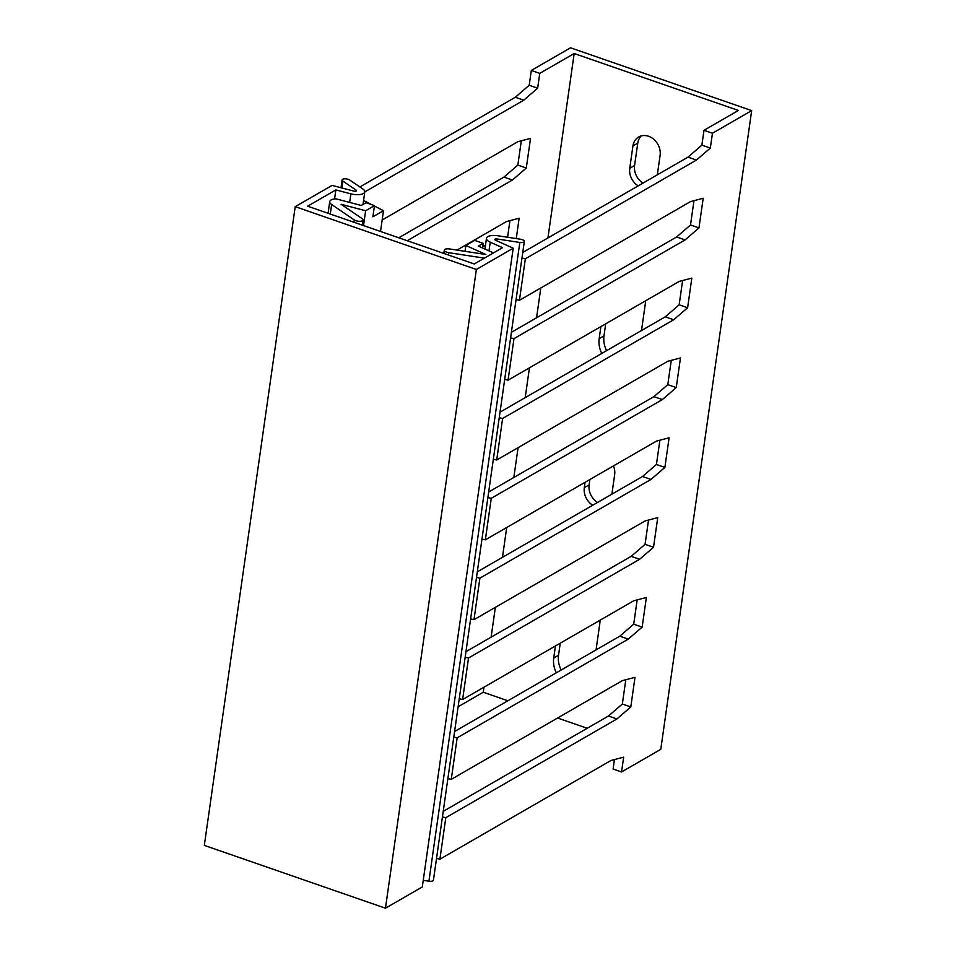<?xml version="1.0" encoding="UTF-8"?>
<svg xmlns="http://www.w3.org/2000/svg" width="956" height="956" viewBox="0 0 956 956"><rect width="100%" height="100%" fill="white"/><g stroke="black" fill="none" stroke-linecap="round" stroke-linejoin="round"><path stroke-width="1.43" d="M521.964 258.036L525.346 258.789L696.446 160.058L710.332 148.061L712.447 133.243L751.679 110.609L660.775 749.337L621.543 771.982L613.083 769.042L614.433 759.566M458.103 706.771L483.27 692.24L507.875 700.772M587.211 728.281L557.575 718.004M621.543 771.982L623.647 757.164L610.992 760.474L439.891 859.205L436.51 858.44M693.972 200.676L690.519 224.971L698.967 227.91L685.082 239.908L513.981 338.639L508.066 380.153L679.178 281.423L691.821 278.112L687.615 307.748L673.717 319.746L502.617 418.477L496.714 459.991L667.814 361.26L680.469 357.95L676.25 387.586L662.353 399.584L491.253 498.315L485.349 539.829L656.449 441.11L669.104 437.788L664.886 467.424L650.988 479.434L479.888 578.153L473.985 619.679L645.085 520.948L657.74 517.638L653.522 547.274L639.636 559.272L468.524 658.003L462.62 699.517L633.72 600.786L646.375 597.476L642.157 627.112L628.271 639.11L457.159 737.841L451.256 779.355L622.356 680.636L635.011 677.314L630.793 706.95L616.907 718.96L445.807 817.679L439.891 859.205M698.967 227.91L703.186 198.262L690.543 201.585L519.431 300.304L516.061 299.551M525.346 258.789L519.431 300.304M511.388 332.318L676.633 236.98L690.519 224.971M682.608 280.526L679.154 304.821L665.268 316.818L500.036 412.156M671.255 360.364L667.79 384.659L653.904 396.656L488.671 492.005M659.891 440.202L656.425 464.497L642.54 476.494L477.307 571.843M648.527 520.052L645.061 544.334L631.175 556.344L465.942 651.681M637.162 599.89L633.708 624.184L619.811 636.182L454.578 731.519M625.798 679.728L622.344 704.022L608.446 716.02L443.214 811.369M710.332 148.061L701.883 145.133L703.986 130.315L738.402 110.454L574.186 53.512L547.931 237.948M701.883 145.133L687.997 157.131L522.753 252.48M685.082 239.908L676.633 236.98M510.6 337.874L513.981 338.639M508.066 380.153L504.696 379.389M496.714 459.991L493.332 459.239M499.235 417.712L502.617 418.477M485.349 539.829L481.967 539.076M487.871 497.562L491.253 498.315M473.985 619.679L470.603 618.914M476.518 577.4L479.888 578.153M462.62 699.517L459.239 698.764M465.154 657.238L468.524 658.003M451.256 779.355L447.874 778.602M453.789 737.088L457.159 737.841M442.425 816.926L445.807 817.679M482.768 245.991L485.397 245.835M696.446 160.058L687.997 157.131M703.986 130.315L712.447 133.243M751.679 110.609L570.541 47.8L531.309 70.433L539.77 73.373L574.186 53.512M540.809 287.971L536.567 317.786M529.445 367.821L525.202 397.636M518.08 447.659L513.838 477.474M506.716 527.497L502.474 557.312M495.363 607.347L491.109 637.162M483.999 687.185L483.27 692.24M638.178 185.882A15.774 12.99 60 0 1 629.753 168.292L634.569 165.508A15.774 12.99 -120 0 0 642.994 183.098M629.753 168.292L632.932 145.933A15.774 12.99 60 0 1 638.644 136.983A15.774 12.99 60 0 1 653.761 139.301A15.774 12.99 60 0 1 660.106 155.362L657.334 174.829M601.79 353.445A22.777 18.762 60 0 1 599.173 338.651L603.989 335.879A22.777 18.762 -120 0 0 606.606 350.661M645.455 300.877A22.777 18.762 60 0 1 645.24 304.355L641.512 330.525M600.894 326.594L599.173 338.651M592.72 505.246A15.774 12.99 60 0 1 584.307 487.656L589.123 484.883A15.774 12.99 -120 0 0 597.548 502.462M613.477 465.895A15.774 12.99 60 0 1 614.648 474.726L611.888 494.192M585.06 482.29L584.307 487.656M556.332 672.809A22.777 18.762 60 0 1 553.715 658.027L558.543 655.242A22.777 18.762 -120 0 0 561.16 670.025M599.998 620.241A22.777 18.762 60 0 1 599.782 623.73L596.054 649.889M555.436 645.957L553.715 658.027M516.252 238.582L519.144 218.231L506.501 221.553L457.028 250.09M382.149 220.011L517.853 141.703L530.508 138.393L526.29 168.029L512.404 180.027L407.22 240.721M539.77 73.373L537.654 88.191L523.769 100.189L364.786 191.917M509.93 220.645L507.576 237.255M531.309 70.433L529.206 85.251L515.32 97.261L523.769 100.189M359.874 186.946L515.32 97.261M521.295 140.807L517.841 165.101L503.955 177.099L512.404 180.027M398.76 237.793L503.955 177.099M380.524 231.471L383.476 210.702L372.876 216.809L374.465 205.636L365.634 210.738L363.519 225.568M363.567 200.485L371.836 204.727M374.405 206.042L383.476 210.702M537.654 88.191L529.206 85.251M365.634 210.738L341.125 204.297L362.181 218.649A4.911 1.912 -171.9 0 1 363.065 219.976A4.911 1.912 -171.9 0 1 359.564 221.302A4.911 1.912 -171.9 0 1 354.246 219.928L331.648 204.536A10.6 4.147 -171.9 0 1 329.724 201.656A10.6 4.147 -171.9 0 1 335.903 198.824L361.225 205.468L366.017 202.708L374.465 205.636M526.29 168.029L517.841 165.101M560.252 643.185L558.543 655.242M589.888 479.518L589.123 484.883M605.71 323.809L603.989 335.879M641.237 135.919A15.774 12.99 -120 0 0 637.76 143.161L634.569 165.508M493.487 252.898L478.359 246.086L483.15 243.326L474.69 240.386L465.859 245.489L485.899 254.499L449.583 248.954A4.911 1.912 -171.9 0 0 444.325 250.137L443.859 253.424M482.481 247.939L483.15 243.326M444.325 250.137A4.911 1.912 -171.9 0 0 448.794 252.707L484.381 258.144M465.859 245.489L465.034 251.309M673.717 319.746L665.268 316.818M687.615 307.748L679.154 304.821M676.25 387.586L667.79 384.659M662.353 399.584L653.904 396.656M664.886 467.424L656.425 464.497M650.988 479.434L642.54 476.494M653.522 547.274L645.061 544.334M639.636 559.272L631.175 556.344M642.157 627.112L633.708 624.184M628.271 639.11L619.811 636.182M630.793 706.95L622.344 704.022M616.907 718.96L608.446 716.02M350.876 193.853L335.855 189.909L307.641 206.197L474.272 263.976L502.498 247.688L490.225 242.167A10.516 4.111 -171.9 0 1 486.473 238.295A10.516 4.111 -171.9 0 1 497.729 235.75L520.506 239.239A4.206 1.649 -171.9 0 1 524.33 241.438A4.206 1.649 -171.9 0 1 519.825 242.454L497.048 238.976A2.103 0.825 -171.9 0 0 494.79 239.49A2.103 0.825 -171.9 0 0 495.543 240.255L513.205 248.202L476.363 269.473L295.225 206.663L332.079 185.404L353.684 191.069A2.103 0.825 -171.9 0 0 356.469 190.674A2.103 0.825 -171.9 0 0 356.086 190.101L342.881 181.102A4.206 1.649 -171.9 0 1 342.117 179.955A4.206 1.649 -171.9 0 1 345.128 178.82A4.206 1.649 -171.9 0 1 349.681 180.003L362.898 189.001A10.516 4.111 -171.9 0 1 364.798 191.857A10.516 4.111 -171.9 0 1 350.876 193.853L349.657 202.433M476.363 269.473L385.459 908.2L204.321 845.391L295.225 206.663M385.459 908.2L422.301 886.941L513.205 248.202M524.33 241.438L433.427 880.165A4.206 1.649 -171.9 0 1 428.921 881.193L423.245 880.321M335.855 189.909L334.564 198.956M331.648 204.536L330.298 214.048M353.911 222.246L354.246 219.928M632.932 145.933L637.76 143.161M448.794 252.707L448.46 255.025M497.048 238.976L496.785 240.816M519.825 242.454L428.921 881.193M490.225 242.167L488.982 250.866M342.881 181.102L341.901 187.974M356.086 190.101L355.943 191.116M329.724 201.656L328.075 213.284M362.336 225.162L363.065 219.976M486.473 238.295L484.943 249.05M364.798 191.857L363.005 204.441M342.117 179.955L341.005 187.746"/></g></svg>
